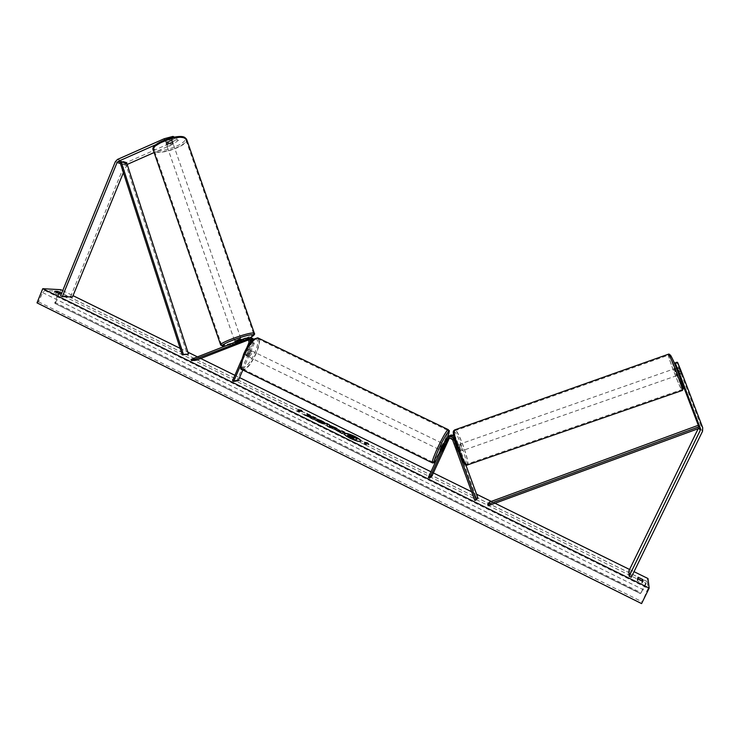<?xml version="1.0" encoding="UTF-8"?>
<svg xmlns="http://www.w3.org/2000/svg" width="740" height="740" viewBox="0 0 740 740"><rect width="100%" height="100%" fill="white"/><g stroke="black" fill="none" stroke-linecap="round" stroke-linejoin="round"><path stroke-width="0.56" stroke-dasharray="3.7 2.78" d="M679.209 373.793L679.449 374.699L678.839 373.376L681.096 372.59L677.248 362.498M677.452 362.424L681.096 372.59M679.449 374.699L681.716 373.913M678.839 373.376L677.211 369.112M676.517 368.002L679.061 374.838M698.292 425.287L698.181 428.7M677.507 370.759L679.745 369.972L700.891 425.417L700.734 428.941L630.961 572.029L631.276 577.302M628.843 570.984L630.961 572.029M679.745 369.972L676.934 362.073M679.154 373.644L681.429 372.849M164.622 139.869L164.918 140.683L173.687 138.371L175.065 138.935L166.315 142.811L166.324 143.643L168.332 143.597L177.054 139.749L176.361 137.806L177.72 138.371L178.414 140.313L173.373 144.05L154.105 152.542M166.315 142.811L165.621 140.859L165.631 141.701L167.638 141.664L176.361 137.806M164.918 140.683L155.853 144.698M178.414 140.313L177.054 139.749M173.373 144.05L172.688 142.117L126.725 162.412L124.607 164.641L70.772 296.213L60.625 295.778M127.178 164.437L123.386 172.661M72.465 297.045L70.772 296.213M175.065 138.935L174.418 137.103M173.687 138.371L173.308 137.307M172.688 142.117L177.72 138.371M174.372 136.983L165.621 140.859M168.332 143.597L167.638 141.664M236.079 343.721L235.635 342.463L237.364 342.361L248.344 338.088M246.919 338.097L235.635 342.463M249.981 337.94L196.082 358.918L191.049 359.39M242.84 370.019L254.31 343.49L253.644 339.151M254.31 343.49L252.96 343.573L252.766 339.901M238.225 380.702L237.078 380.138L253.154 342.935C253.672 341.103 253.071 339.864 251.35 339.216L248.094 340.058M246.984 339.466L248.316 339.382C250.046 340.03 250.647 341.279 250.129 343.12L245.301 354.321L245.597 355.302L246.984 354.164L251.804 343.018L251.813 340.844M250.943 339.725L247.687 339.762M196.516 360.149L196.082 358.918M241.906 342.01L235.912 344.063M240.62 365.301L250.222 342.713M241.592 359.825L246.688 347.994M237.078 380.138L232.499 380.869M252.96 343.573L248.141 354.728L246.753 355.866L246.457 354.886L251.286 343.684L249.917 343.776M251.535 341.149L251.286 343.684M237.808 343.61L237.364 342.361M246.984 354.164L248.141 354.728M245.301 354.321L246.457 354.886M449.097 437.877L450.697 436.813L453.925 438.607L458.365 452.048L453.158 439.181L449.911 437.368L448.625 438.052M454.157 438.089L458.865 450.753L459.67 451.594L459.614 450.133L455.22 438.154L453.768 436.202M458.319 450.586L459.614 450.133M453.611 435.286L455.84 437.701L465.793 464.812M459.67 451.594L458.365 452.048L457.699 451.317L459.263 450.771L457.588 446.202L459.263 450.771M428.34 477.494L430.661 475.533L448.274 436.674M448.246 437.248L449.282 435.869M449.522 437.784L451.335 436.36L454.554 438.145L476.579 498.168L477.874 497.724M476.579 498.168L474.812 500.425M430.661 475.533L431.901 476.144M447.598 437.701L441.373 450.595L446.128 438.728M447.829 436.887L446.793 438.265M443.565 449.772L442.326 449.18M442.751 450.401L441.503 449.791M457.57 451.206L458.865 450.753M443.112 443.741L440.124 449.985M443.491 449.939L441.993 449.208L443.972 444.897L445.471 445.619M444.694 446.183L443.195 445.462L442.048 447.737L441.207 449.791L442.714 450.521M250.407 353.295L247.9 356.421L248.196 353.498L250.694 350.371L250.407 353.295M247.9 356.421L245.597 355.302L246.882 354.303L248.27 354.978L250.083 350.779L248.381 349.252L247.105 350.242L248.492 350.917L246.67 355.126L245.282 354.451L247.105 350.242M246.753 355.866L245.282 354.451M246.882 354.303L248.696 350.113M443.972 444.897L441.993 449.208M441.207 449.791L443.195 445.462M246.67 355.126L248.492 350.917M250.083 350.779L248.27 354.978M249.352 354.062L251.85 350.936L251.554 353.859L249.056 356.985L249.352 354.062M440.892 445.85L441.817 443.112L439.791 446.646L438.875 449.384L440.892 445.85M437.516 448.283C433.548 457.154 432.003 461.769 432.872 462.13C434.843 460.483 438.246 454.536 443.084 444.268C447.053 435.444 448.607 430.81 447.756 430.365C445.832 431.929 442.418 437.904 437.516 448.283M255.957 353.443C251.295 363.331 247.086 368.603 243.312 369.26C240.824 368.113 241.323 363.192 244.792 354.497C249.51 344.516 253.737 339.225 257.455 338.624C259.943 339.854 259.444 344.794 255.957 353.443M677.979 375.226L675.38 368.409L677.979 375.226L681.651 373.94L681.466 372.997L679.052 367.114L679.237 368.067L676.702 368.955L678.497 373.682L676.702 368.955M678.497 373.682L681.031 372.784L681.651 373.94M679.052 367.114L676.952 367.854M681.031 372.784L679.237 368.067M677.109 369.149L678.922 373.885L681.466 372.997M679.662 368.252L677.405 369.047M460.974 451.132L460.974 451.132C459.642 449.43 458.837 447.238 458.56 444.564L458.56 444.564C459.892 446.266 460.696 448.459 460.974 451.132L458.365 452.048L458.3 450.762L459.855 450.216L458.19 445.665L459.855 450.216M458.19 445.665L456.626 446.211L455.96 445.471L456.025 446.747L457.588 446.202M458.3 450.762L456.626 446.211M456.025 446.747L457.699 451.317M459.864 444.102C461.187 445.813 461.991 448.005 462.278 450.679L462.278 450.679C460.946 448.977 460.141 446.784 459.855 444.102L673.964 368.899L676.563 375.716L673.964 368.899M668.692 355.071L668.72 355.08C670.181 355.043 684.065 391.497 681.873 389.592L681.845 389.582C680.171 389.009 666.749 353.776 668.692 355.071M676.563 375.716L462.278 450.679M467.19 464.054L467.153 464.091C464.85 467.449 451.946 432.308 454.924 430.782L454.961 430.754C457.431 427.97 469.937 462 467.19 464.054L681.873 389.592M344.23 433.76L344.146 433.871C344.082 434.88 346.126 436.461 350.307 438.598C356.079 441.262 359.594 442.196 360.833 441.392L360.861 441.253M62.743 290.598L73.029 295.658M180.144 348.355L187.895 352.175M197.478 356.884L200.762 358.502M234.904 375.3L239.566 377.594M430.967 471.769L433.372 472.943M471.639 491.776L476.588 494.209M491.258 501.424L495.023 503.274M629.574 569.476L634.032 571.668M57.415 293.105L61.226 294.983L57.886 294.835L54.066 292.947L57.526 292.827M637.149 578.976L637.288 580.724L642.135 583.12L641.959 581.344L637.149 578.976L638.01 577.2M641.589 603.59L648.111 588.429L647.278 581.621L640.664 593.471L647.981 578.532M37 302.864L38.535 301.809L42.661 292.614L44.872 290.506L57.729 291.181L57.988 293.336L54.834 303.372L640.664 593.471M55.306 303.4L60.893 289.692M54.908 303.391L640.683 593.693L54.834 303.372M642.135 583.12L643.014 581.335M637.288 580.724L638.158 578.948M54.066 292.947L54.732 291.31M57.886 294.835L58.562 293.197M61.226 294.983L61.883 293.354M347.402 435.527L349.789 435.721M357.605 438.968L353.017 437.433L348.808 434.63M365.532 444.657L367.364 443.741M365.421 444.907L364.08 443.945M365.357 442.751L364.487 442.317M364.376 442.566L365.819 443.269M367.253 443.982L368.807 444.453M368.696 444.694L368.317 444.204M302.29 411.976L300.995 411.042M300.893 411.283L298.701 411.708M297.184 411.255L298.599 411.949M299.487 410.589L298.192 409.664M298.091 409.904L299.127 410.127M305.315 415.288L304.038 414.659M307.35 414.187L306.924 413.688M306.822 413.928L308.802 416.269M310.661 417.924L312.928 419.339L315.962 418.137M303.927 414.909L307.146 416.195M307.035 416.435L311.503 417.656M344.378 432.428L341.815 433.289M341.704 433.538L334.554 429.182M340.391 431.679L337.329 430.329M325.23 423.77L324.989 424.075C323.852 424.288 321.687 423.641 318.496 422.133L315.185 419.7M315.074 419.941L315.647 420.135M322.4 422.503L318.422 420.19M318.311 420.44L316.877 419.081M316.776 419.321L317.469 419.506M336.117 428.358L336.94 428.469M336.839 428.719L330.16 427.544M330.049 427.794L327.626 426.296M327.515 426.536L326.423 423.289M331.575 427.063L329.457 426.018M350.298 436.813L353.11 438.302M352.999 438.543L353.729 438.015M166.74 144.901L166.482 144.698C167.434 143.07 169.423 142.302 172.466 142.376L172.725 142.589C171.782 144.208 169.793 144.975 166.74 144.901M170.283 141.368L169.525 139.185L171.375 139.231L171.458 140.054L167.499 141.803L165.649 141.766L165.547 140.942L166.306 143.125L170.283 141.368L166.306 143.125M169.525 139.185L165.547 140.942M167.499 141.803L168.258 143.976L172.217 142.228L168.258 143.976M172.217 142.228L171.458 140.054M241.157 339.309C239.954 340.252 237.919 341.001 235.043 341.565L234.839 341.519M235.079 342.213L235.709 344.017L235.459 342.204L239.566 340.604L235.459 342.204M240.482 342L239.566 340.604M241.231 340.622L237.133 342.222L241.231 340.622L241.749 342.121M237.66 343.712L237.133 342.222M240.084 342.111L235.977 343.712M234.617 340.317L234.404 340.271C235.616 339.318 237.651 338.568 240.518 338.014L240.722 338.06C239.52 339.003 237.485 339.762 234.617 340.317M172.892 143.588C169.849 143.514 167.851 144.281 166.907 145.91L167.166 146.113C170.209 146.187 172.198 145.41 173.142 143.791L172.892 143.588M184.565 138.435C177.979 134.597 150.312 145.253 154.17 150.128L155.576 151.228C162.698 154.753 189.422 144.346 185.777 139.444L184.565 138.435M252.571 333.305L253.524 333.546C256.049 335.146 228.753 345.266 222.657 344.988L221.528 344.738C218.79 343.193 247.049 332.769 252.571 333.305M489.297 502.155L489.815 503.45L698.958 426.592L700.059 428.007L698.634 426.175M489.815 503.45L488.215 505.772M698.958 426.592L698.394 425.241M127.113 164.234L119.926 161.94L125.698 163.781L187.35 354.479M125.698 163.781L126.817 163.318M698.551 427.933L698.93 428.423M700.734 428.941L702.547 431.263M700.891 425.417L702.704 427.664M126.346 165.436L120.454 163.577M124.607 164.641L115.329 161.709M126.725 162.412L117.475 159.442M246.466 338.236L245.079 338.31M249.519 338.088L248.159 338.152M249.963 339.327L248.603 339.401M253.154 342.935L251.804 343.018M250.129 343.12L248.751 343.212M455.84 437.701L455.22 438.154M454.554 438.145L453.925 438.607M453.158 439.181L452.519 439.643M436.609 459.485L444.24 444.925L447.58 437.035M448.403 429.7C448.57 431.337 446.84 436.165 443.223 444.167C438.136 454.952 434.565 461.205 432.493 462.935L432.216 462.796M242.146 369.658L242.942 370.037C246.91 369.343 251.341 363.803 256.225 353.424C259.453 345.589 260.249 340.529 258.611 338.236M243.784 353.905C252.035 334.397 263.144 334.091 254.662 352.906C246.892 371.61 235.218 373.386 243.784 353.905M681.374 381.59L683.076 388.602C681.42 388.065 668.368 353.803 670.292 355.061L670.551 355.311M668.368 354.201C666.333 352.869 680.412 389.832 682.178 390.452L682.206 390.47M467.097 465.044L467.495 464.905C470.372 462.722 457.255 427.017 454.656 429.912M453.833 431.688C456.256 428.96 468.411 462.047 465.71 464.036M44.872 290.506L648.111 588.429M57.59 291.153L647.297 581.686M37.416 302.882L641.562 603.359M54.714 302.308L641.284 592.888M57.988 293.336L646.085 583.333M42.661 292.614L647.028 591.519M38.535 301.809L642.116 601.796M183.733 137.409C176.055 133.154 145.919 146.52 155.567 149.841C163.549 153.707 192.465 141.007 183.733 137.409M186.563 139.166C190.393 144.319 162.347 155.243 154.845 151.552L153.171 149.859M220.714 345.025L221.908 345.284C227.976 345.552 255.069 335.72 254.412 333.472M225.728 345.858C233.609 344.23 241.573 341.584 249.63 337.912C241.499 341.593 233.572 344.239 225.811 345.83M166.075 143.458L166.482 144.698M235.709 344.017L235.274 342.786M249.99 339.29L251.35 339.216M248.316 339.382L246.929 339.457M450.697 436.813L451.335 436.36M449.911 437.368L449.254 437.83M440.809 450.327L441.373 450.595M436.563 459.586L447.598 437.026M443.704 444.028L445.323 444.814M250.694 350.371L248.381 349.252M251.85 350.936L441.817 443.112M243.312 369.26L432.872 462.13M257.455 338.624L447.756 430.365M249.056 356.985L438.875 449.384M676.36 368.058L675.38 368.409M458.56 444.564L455.96 445.471M454.924 430.782L668.72 355.08M647.278 581.621L57.729 291.181M171.625 139.444L172.725 142.589M241.323 339.771L241.897 341.445M222.796 346.117L223.332 346.126M234.404 340.271L166.907 145.91M253.524 333.546L185.777 139.444M221.528 344.738L154.17 150.128M240.722 338.06L173.142 143.791"/><path stroke-width="1.11" d="M678.811 371.841L700.391 428.442L700.318 430.236L629.12 576.238L631.276 577.302L702.547 431.263L702.704 427.664L681.105 371.036L678.811 371.841L675.389 363.377L677.664 362.572L681.105 371.036M679.209 373.793L675.389 363.377M677.211 369.112L674.889 363.007L677.146 362.212L674.889 363.007M674.686 362.859L676.517 368.002M679.061 374.838L698.292 425.287M698.181 428.7L628.843 570.984L629.12 576.238M675.185 363.22L677.664 362.572M155.853 144.698L118.159 161.385L117.087 162.513L62.345 296.62L60.625 295.778L115.329 161.709L117.475 159.442L164.215 138.722L164.622 139.869M154.105 152.542L127.178 164.437M123.386 172.661L72.465 297.045L62.345 296.62M174.418 137.103L172.984 136.41L164.215 138.722M173.308 137.307L172.984 136.41M240.482 342L241.749 342.121L236.079 343.721L246.984 339.466M250.222 342.713C250.342 340.363 249.334 338.837 247.197 338.143L245.079 338.31L191.049 359.39L191.494 360.639L196.516 360.149L248.094 340.058M253.644 339.151L251.609 337.921L249.981 337.94M252.766 339.901L250.259 337.995L248.344 338.088M251.813 340.844L250.943 339.725M246.688 347.994L248.751 343.212C249.278 341.362 248.668 340.104 246.929 339.457L191.494 360.639M247.687 339.762L241.906 342.01M242.84 370.019L238.225 380.702L233.655 381.442L232.499 380.869L241.592 359.825M233.655 381.442L240.62 365.301M246.919 338.097L248.575 338.078L251.535 341.149M465.793 464.812L477.874 497.724L476.125 499.99L453.824 439.19C452.852 437.081 451.233 436.165 448.977 436.461L446.128 438.728L428.34 477.494L429.589 478.114L447.395 439.338L449.254 437.83L452.519 439.643L474.812 500.425L476.125 499.99M448.274 436.674L450.42 435.444L453.768 436.202M449.282 435.869L451.058 435L453.611 435.286M429.589 478.114L431.901 476.144L449.522 437.784M448.625 438.052L442.622 451.206L449.097 437.877M454.157 438.089L449.624 435.999L447.829 436.887M440.809 450.327L440.124 449.985L441.049 447.256L443.112 443.741M444.703 446.192L445.563 444.934L445.471 445.619L442.622 451.206L444.703 446.192M678.922 373.885L677.405 369.047M360.861 441.253C360.648 440.18 358.576 438.644 354.654 436.646C349.225 434.13 345.746 433.168 344.23 433.76M350.418 438.358C356.19 441.012 359.705 441.947 360.944 441.142C360.99 440.124 358.937 438.543 354.756 436.406C349.021 433.76 345.525 432.835 344.257 433.631C344.183 434.639 346.237 436.212 350.418 438.358M634.032 571.668L647.981 578.532L649.184 588.115L641.589 603.59L37 302.864L42.744 288.702L649.184 588.115M42.744 288.702L60.893 289.692L62.743 290.598M73.029 295.658L180.144 348.355M187.895 352.175L197.478 356.884M200.762 358.502L234.904 375.3M239.566 377.594L430.967 471.769M433.372 472.943L471.639 491.776M476.588 494.209L491.258 501.424M495.023 503.274L629.574 569.476M316.877 419.081L321.706 420.921C324.175 422.17 325.378 423.086 325.322 423.668L325.101 423.835C323.963 424.048 321.798 423.4 318.598 421.893L315.185 419.7L322.52 422.401L316.877 419.081M334.554 429.182L341.085 431.198L341.852 430.893L344.479 432.188L341.815 433.289L334.591 429.163L341.085 431.198M308.904 416.028L304.038 414.659L311.614 417.416L310.402 417.804L313.029 419.099L315.962 418.137L313.353 416.851L311.309 416.731L310.042 415.223L306.924 413.688L308.802 416.269L305.315 415.288M643.014 581.335L642.829 579.577L638.01 577.2L638.158 578.948L643.014 581.335M61.624 293.345L58.562 293.197L54.732 291.31L58.081 291.477L61.688 293.17M367.364 443.741L368.807 444.453L367.595 442.918L364.487 442.317L365.921 443.029L364.08 443.945L365.532 444.657L367.364 443.741M298.192 409.664L301.476 410.358L302.401 411.736L300.995 411.042L298.701 411.708L297.286 411.014L299.598 410.349L298.192 409.664M329.411 425.186L336.94 428.469L330.16 427.544L327.626 426.296L326.423 423.289L329.217 424.668L329.3 425.426L333.083 426.999M57.526 292.827L58.081 291.477M642.107 581.048L642.829 579.577M349.789 435.721L348.919 434.389L353.119 437.192L357.716 438.728L355.172 439.902L347.745 435.971L347.504 435.286L350.288 435.906L348.919 434.389M357.716 438.728L355.061 440.143L347.375 435.546M364.274 444.037L365.921 443.029M368.317 444.204L367.595 442.918M367.484 443.158L365.357 442.751M299.127 410.127L301.476 410.358M301.374 410.598L302.003 411.542M297.563 411.144L299.598 410.349M315.601 418.257L311.207 416.971L310.042 415.223M309.94 415.464L307.35 414.187M310.661 417.924L311.614 417.416M340.974 431.439L341.852 430.893M341.741 431.133L344.156 432.317M337.329 430.329L339.679 431.966L340.502 431.439L337.385 430.208L339.789 431.725L340.502 431.439M317.469 419.506L321.595 421.162L325.23 423.77M315.647 420.135L317.627 420.514M317.525 420.764L319.255 421.893L322.381 422.503M332.972 427.239L334.23 427.137M334.129 427.378L336.117 428.358M326.571 423.659L329.217 424.668M329.106 424.908L329.3 425.426M329.568 425.778L329.726 426.832L331.677 426.823L329.568 425.778L329.827 426.592L331.677 426.823M350.233 436.582L353.11 438.302L353.729 438.015L350.233 436.591M353.415 438.163L350.298 436.813M235.079 342.213L234.839 341.519C236.051 340.576 238.086 339.817 240.953 339.262L241.323 339.771M699.485 426.638L700.059 428.007L488.215 505.772L487.697 504.458L489.297 502.155L698.394 425.241L699.485 426.638L487.697 504.458M121.064 161.477L126.817 163.318L188.506 354.062L182.253 354.886L119.926 161.94L121.064 161.477L183.418 354.469L182.253 354.886M188.506 354.062L183.418 354.469M698.93 428.423L700.318 430.236M119.926 161.94L118.159 161.385M120.454 163.577L117.087 162.513M246.919 339.493L245.532 339.568M454.332 438.82L453.824 439.19M449.495 437.849L448.847 438.302M448.052 438.875L447.395 439.338M447.58 437.035C452.196 425.204 445.656 433.89 438.866 448.847C433.418 461.39 432.66 464.933 436.609 459.485M436.563 459.586C433.289 463.878 434.972 462.472 432.493 462.935C431.577 462.556 433.205 457.709 437.368 448.394C442.52 437.479 446.109 431.207 448.125 429.57L448.403 429.7M258.611 338.236L257.798 337.847C253.894 338.476 249.463 344.035 244.505 354.525C240.852 363.654 240.334 368.825 242.942 370.037L432.216 462.796M670.551 355.311C671.948 356.865 678.238 372.128 681.374 381.59M454.656 429.912L454.61 429.949C451.483 431.54 465.035 468.466 467.467 464.933L682.206 390.47C684.519 392.478 669.922 354.164 668.396 354.21L668.368 354.201M465.71 464.036C463.508 467.634 450.753 432.872 453.833 431.688M220.714 345.025L153.365 150.387C149.304 145.262 178.396 134.07 185.305 138.112L186.563 139.166L254.329 333.259L253.33 333C247.549 332.436 217.828 343.397 220.714 345.025L222.796 346.117M225.811 345.83L223.517 346.07C214.988 346.413 246.115 334.24 252.581 334.721C254.523 334.878 253.533 335.942 249.602 337.903C253.792 335.683 255.356 334.138 254.329 333.259L254.412 333.472M251.609 337.921L250.259 337.995M248.575 338.078L247.197 338.143M450.42 435.444L451.058 435M449.624 435.999L448.977 436.461M447.598 437.026C450.531 427.063 449.236 432.53 448.125 429.57L257.798 337.847L253.626 339.17C250.009 342.296 246.707 347.226 243.71 353.942C240.139 364.82 239.621 370.055 242.146 369.658M443.066 443.713L443.704 444.028M676.952 367.854L676.36 368.058M682.206 390.47L683.325 388.639L678.728 374.163C673.465 359.659 670.024 352.999 668.396 354.21L454.61 429.949C453.315 431.614 451.483 428.886 457.274 448.57C464.924 467.745 466.108 464.905 467.097 465.044M153.171 149.859C149.563 143.763 178.904 133.089 184.889 137.529L186.563 139.166M223.332 346.126L225.728 345.858"/></g></svg>
